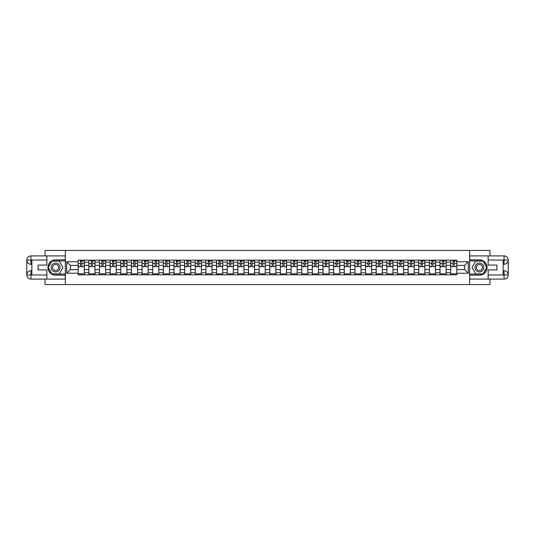 <?xml version="1.0" encoding="UTF-8"?>
<svg xmlns="http://www.w3.org/2000/svg" width="535" height="535" viewBox="0 0 535 535"><rect width="100%" height="100%" fill="white"/><g stroke="black" fill="none" stroke-linecap="round" stroke-linejoin="round"><path stroke-width="0.8" d="M45.034 279.096L45.034 284.553L489.966 284.553L489.966 279.096M489.966 255.904L489.966 250.447L45.034 250.447L45.034 255.904M88.83 274.836L88.83 262.25L84.329 262.25L84.329 274.836M84.329 262.25L84.329 260.164M88.83 262.25L88.83 260.164M94.969 260.164L94.969 274.836M99.47 274.836L99.47 260.164M105.616 260.164L105.616 274.836M110.116 274.836L110.116 260.164M116.255 260.164L116.255 274.836M120.756 274.836L120.756 260.164M126.895 260.164L126.895 274.836M131.403 274.836L131.403 260.164M137.542 260.164L137.542 274.836M142.042 274.836L142.042 260.164M148.182 260.164L148.182 274.836M152.682 274.836L152.682 260.164M158.828 260.164L158.828 274.836M163.329 274.836L163.329 260.164M169.468 260.164L169.468 274.836M173.969 274.836L173.969 260.164M180.108 260.164L180.108 274.836M184.615 274.836L184.615 260.164M190.754 260.164L190.754 274.836M195.255 274.836L195.255 260.164M201.394 260.164L201.394 274.836M205.895 274.836L205.895 260.164M212.034 260.164L212.034 274.836M216.541 274.836L216.541 260.164M222.68 260.164L222.68 274.836M227.181 274.836L227.181 260.164M233.32 260.164L233.32 274.836M237.821 274.836L237.821 260.164M243.967 260.164L243.967 274.836M248.467 274.836L248.467 260.164M254.607 260.164L254.607 274.836M259.107 274.836L259.107 260.164M265.246 260.164L265.246 274.836M269.754 274.836L269.754 260.164M275.893 260.164L275.893 274.836M280.393 274.836L280.393 260.164M286.533 260.164L286.533 274.836M291.033 274.836L291.033 260.164M297.179 260.164L297.179 274.836M301.68 274.836L301.68 260.164M307.819 260.164L307.819 274.836M312.32 274.836L312.32 260.164M318.459 260.164L318.459 274.836M322.966 274.836L322.966 260.164M329.105 260.164L329.105 274.836M333.606 274.836L333.606 260.164M339.745 260.164L339.745 274.836M344.246 274.836L344.246 260.164M350.385 260.164L350.385 274.836M354.892 274.836L354.892 260.164M361.031 260.164L361.031 274.836M365.532 274.836L365.532 260.164M371.671 260.164L371.671 274.836M376.172 274.836L376.172 260.164M382.318 260.164L382.318 274.836M386.818 274.836L386.818 260.164M392.957 260.164L392.957 274.836M397.458 274.836L397.458 260.164M403.597 260.164L403.597 274.836M408.105 274.836L408.105 260.164M414.244 260.164L414.244 274.836M418.744 274.836L418.744 260.164M424.884 260.164L424.884 274.836M429.384 274.836L429.384 260.164M435.53 260.164L435.53 274.836M440.031 274.836L440.031 260.164M446.17 260.164L446.17 274.836M450.671 274.836L450.671 260.164M450.671 269.613L446.17 269.613M440.031 269.613L435.53 269.613M429.384 269.613L424.884 269.613M418.744 269.613L414.244 269.613M408.105 269.613L403.597 269.613M397.458 269.613L392.957 269.613M386.818 269.613L382.318 269.613M376.172 269.613L371.671 269.613M365.532 269.613L361.031 269.613M354.892 269.613L350.385 269.613M344.246 269.613L339.745 269.613M333.606 269.613L329.105 269.613M322.966 269.613L318.459 269.613M312.32 269.613L307.819 269.613M301.68 269.613L297.179 269.613M291.033 269.613L286.533 269.613M280.393 269.613L275.893 269.613M269.754 269.613L265.246 269.613M259.107 269.613L254.607 269.613M248.467 269.613L243.967 269.613M237.821 269.613L233.32 269.613M227.181 269.613L222.68 269.613M216.541 269.613L212.034 269.613M205.895 269.613L201.394 269.613M195.255 269.613L190.754 269.613M184.615 269.613L180.108 269.613M173.969 269.613L169.468 269.613M163.329 269.613L158.828 269.613M152.682 269.613L148.182 269.613M142.042 269.613L137.542 269.613M131.403 269.613L126.895 269.613M120.756 269.613L116.255 269.613M110.116 269.613L105.616 269.613M99.47 269.613L94.969 269.613M88.83 269.613L84.329 269.613M450.671 265.387L446.17 265.387M440.031 265.387L435.53 265.387M429.384 265.387L424.884 265.387M418.744 265.387L414.244 265.387M408.105 265.387L403.597 265.387M397.458 265.387L392.957 265.387M386.818 265.387L382.318 265.387M376.172 265.387L371.671 265.387M365.532 265.387L361.031 265.387M354.892 265.387L350.385 265.387M344.246 265.387L339.745 265.387M333.606 265.387L329.105 265.387M322.966 265.387L318.459 265.387M312.32 265.387L307.819 265.387M301.68 265.387L297.179 265.387M291.033 265.387L286.533 265.387M280.393 265.387L275.893 265.387M269.754 265.387L265.246 265.387M259.107 265.387L254.607 265.387M248.467 265.387L243.967 265.387M237.821 265.387L233.32 265.387M227.181 265.387L222.68 265.387M216.541 265.387L212.034 265.387M205.895 265.387L201.394 265.387M195.255 265.387L190.754 265.387M184.615 265.387L180.108 265.387M173.969 265.387L169.468 265.387M163.329 265.387L158.828 265.387M152.682 265.387L148.182 265.387M142.042 265.387L137.542 265.387M131.403 265.387L126.895 265.387M120.756 265.387L116.255 265.387M110.116 265.387L105.616 265.387M99.47 265.387L94.969 265.387M88.83 265.387L84.329 265.387M70.346 269.613L78.19 269.613L78.19 265.387L70.346 265.387L70.346 269.613L66.728 273.231L66.728 261.769L78.19 261.769L78.19 265.387M456.81 265.387L456.81 269.613L464.654 269.613L464.654 265.387L456.81 265.387L456.81 260.164L78.19 260.164L78.19 261.769M456.81 261.769L468.272 261.769L468.272 273.231L456.81 273.231L456.81 269.613M78.19 269.613L78.19 274.836L456.81 274.836L456.81 273.231M78.19 273.231L66.728 273.231M469.636 284.553L469.636 250.447M65.364 284.553L65.364 250.447M84.329 273.813L78.19 273.813M80.678 261.187L81.835 261.187M94.969 273.813L88.83 273.813M91.318 261.187L92.481 261.187M105.616 273.813L99.47 273.813M101.964 261.187L103.121 261.187M116.255 273.813L110.116 273.813M112.604 261.187L113.768 261.187M126.895 273.813L120.756 273.813M123.251 261.187L124.408 261.187M137.542 273.813L131.403 273.813M133.89 261.187L135.047 261.187M148.182 273.813L142.042 273.813M144.53 261.187L145.694 261.187M158.828 273.813L152.682 273.813M155.177 261.187L156.334 261.187M169.468 273.813L163.329 273.813M165.817 261.187L166.98 261.187M180.108 273.813L173.969 273.813M176.463 261.187L177.62 261.187M190.754 273.813L184.615 273.813M187.103 261.187L188.26 261.187M201.394 273.813L195.255 273.813M197.743 261.187L198.906 261.187M212.034 273.813L205.895 273.813M208.389 261.187L209.546 261.187M222.68 273.813L216.541 273.813M219.029 261.187L220.186 261.187M233.32 273.813L227.181 273.813M229.669 261.187L230.832 261.187M243.967 273.813L237.821 273.813M240.315 261.187L241.472 261.187M254.607 273.813L248.467 273.813M250.955 261.187L252.119 261.187M265.246 273.813L259.107 273.813M261.602 261.187L262.759 261.187M275.893 273.813L269.754 273.813M272.241 261.187L273.398 261.187M286.533 273.813L280.393 273.813M282.881 261.187L284.045 261.187M297.179 273.813L291.033 273.813M293.528 261.187L294.685 261.187M307.819 273.813L301.68 273.813M304.168 261.187L305.331 261.187M318.459 273.813L312.32 273.813M314.814 261.187L315.971 261.187M329.105 273.813L322.966 273.813M325.454 261.187L326.611 261.187M339.745 273.813L333.606 273.813M336.094 261.187L337.257 261.187M350.385 273.813L344.246 273.813M346.74 261.187L347.897 261.187M361.031 273.813L354.892 273.813M357.38 261.187L358.537 261.187M371.671 273.813L365.532 273.813M368.02 261.187L369.183 261.187M382.318 273.813L376.172 273.813M378.666 261.187L379.823 261.187M392.957 273.813L386.818 273.813M389.306 261.187L390.47 261.187M403.597 273.813L397.458 273.813M399.953 261.187L401.11 261.187M414.244 273.813L408.105 273.813M410.592 261.187L411.749 261.187M424.884 273.813L418.744 273.813M421.232 261.187L422.396 261.187M435.53 273.813L429.384 273.813M431.879 261.187L433.036 261.187M446.17 273.813L440.031 273.813M442.519 261.187L443.682 261.187M456.81 273.813L450.671 273.813M453.165 261.187L454.322 261.187M66.728 261.769L70.346 265.387M464.654 269.613L468.272 273.231M464.654 265.387L468.272 261.769M81.835 266.483L84.296 266.718L81.835 266.718L81.835 260.237L84.296 260.237L82.932 260.237M84.296 266.483L84.296 260.237M80.678 261.12L81.835 261.12M82.932 261.12L83.406 261.12M82.042 260.237L78.224 260.237L78.224 266.718L80.678 266.718L80.471 260.237M92.481 266.483L94.936 266.718L92.481 266.718L92.481 260.237L94.936 260.237L93.571 260.237M94.936 266.483L94.936 260.237M91.318 261.12L92.481 261.12M93.571 261.12L94.046 261.12M92.682 260.237L88.863 260.237L88.863 266.718L91.318 266.718L91.117 260.237M103.121 266.483L105.576 266.718L103.121 266.718L103.121 260.237L105.576 260.237L104.211 260.237M105.576 266.483L105.576 260.237M101.964 261.12L103.121 261.12M104.211 261.12L104.693 261.12M103.329 260.237L99.51 260.237L99.51 266.718L101.964 266.718L101.757 260.237M31.866 264.257L30.943 264.257A4.193 4.193 0 0 1 26.75 260.097A4.193 4.193 0 0 1 30.943 255.904L65.297 255.904L65.297 259.823L55.607 259.823A7.677 7.677 0 0 0 47.929 267.5A7.677 7.677 0 0 0 55.607 275.177L65.297 275.177L65.297 279.096L30.943 279.096A4.193 4.193 0 0 1 26.75 274.903A4.193 4.193 0 0 1 30.943 270.743L31.866 270.743M65.297 275.177L65.297 259.823M46.873 255.904L46.873 265.079L38.072 265.079L38.072 269.921L46.873 269.921L46.873 279.096M30.943 264.257A4.193 4.193 0 0 1 26.75 260.097L30.943 260.164L30.943 264.257A4.193 4.193 0 0 1 26.75 260.097L26.75 274.903L46.873 275.003M30.943 275.003L30.943 279.096A4.193 4.193 0 0 1 26.75 274.903A4.193 4.193 0 0 1 30.943 270.743L30.943 274.836L31.866 274.836L31.866 260.164L30.943 260.164M65.297 260.92L51.808 260.92L48.003 267.5L51.808 274.08L65.297 274.08M503.134 270.743L504.057 270.743A4.193 4.193 0 0 1 508.25 274.903A4.193 4.193 0 0 1 504.057 279.096L469.703 279.096L469.703 275.177L479.393 275.177A7.677 7.677 0 0 0 487.071 267.5A7.677 7.677 0 0 0 479.393 259.823L469.703 259.823L469.703 255.904L504.057 255.904A4.193 4.193 0 0 1 508.25 260.097A4.193 4.193 0 0 1 504.057 264.257L503.134 264.257M469.703 259.823L469.703 275.177M488.127 279.096L488.127 269.921L496.928 269.921L496.928 265.079L488.127 265.079L488.127 255.904M504.057 270.743A4.193 4.193 0 0 1 508.25 274.903L504.057 274.836L504.057 270.743A4.193 4.193 0 0 1 508.25 274.903L508.25 260.097L488.127 259.997M504.057 259.997L504.057 255.904A4.193 4.193 0 0 1 508.25 260.097A4.193 4.193 0 0 1 504.057 264.257L504.057 260.164L503.134 260.164L503.134 274.836L504.057 274.836M469.703 274.08L483.192 274.08L486.997 267.5L483.192 260.92L469.703 260.92M51.173 267.5A4.434 4.434 0 0 0 55.607 271.934A4.434 4.434 0 0 0 60.04 267.5A4.434 4.434 0 0 0 55.607 263.066A4.434 4.434 0 0 0 51.173 267.5M52.57 267.5A3.036 3.036 0 0 0 55.607 270.536A3.036 3.036 0 0 0 58.643 267.5A3.036 3.036 0 0 0 55.607 264.464A3.036 3.036 0 0 0 52.57 267.5M59.291 261.12L62.969 267.5L59.291 273.88L51.922 273.88L48.244 267.5L51.922 261.12L59.291 261.12M474.96 267.5A4.434 4.434 0 0 0 479.393 271.934A4.434 4.434 0 0 0 483.827 267.5A4.434 4.434 0 0 0 479.393 263.066A4.434 4.434 0 0 0 474.96 267.5M476.357 267.5A3.036 3.036 0 0 0 479.393 270.536A3.036 3.036 0 0 0 482.43 267.5A3.036 3.036 0 0 0 479.393 264.464A3.036 3.036 0 0 0 476.357 267.5M483.078 261.12L486.756 267.5L483.078 273.88L475.709 273.88L472.031 267.5L475.709 261.12L483.078 261.12M113.768 266.483L116.222 266.718L113.768 266.718L113.768 260.237L116.222 260.237L114.858 260.237M116.222 266.483L116.222 260.237M112.604 261.12L113.768 261.12M114.858 261.12L115.333 261.12M113.968 260.237L110.15 260.237L110.15 266.718L112.604 266.718L112.403 260.237M124.408 266.483L126.862 266.718L124.408 266.718L124.408 260.237L126.862 260.237L125.498 260.237M126.862 266.483L126.862 260.237M123.251 261.12L124.408 261.12M125.498 261.12L125.979 261.12M124.615 260.237L120.79 260.237L120.79 266.718L123.251 266.718L123.043 260.237M135.047 266.483L137.508 266.718L135.047 266.718L135.047 260.237L137.508 260.237L136.144 260.237M137.508 266.483L137.508 260.237M133.89 261.12L135.047 261.12M136.144 261.12L136.619 261.12M135.255 260.237L131.436 260.237L131.436 266.718L133.89 266.718L133.683 260.237M145.694 266.483L148.148 266.718L145.694 266.718L145.694 260.237L148.148 260.237L146.784 260.237M148.148 266.483L148.148 260.237M144.53 261.12L145.694 261.12M146.784 261.12L147.259 261.12M145.894 260.237L142.076 260.237L142.076 266.718L144.53 266.718L144.33 260.237M156.334 266.483L158.788 266.718L156.334 266.718L156.334 260.237L158.788 260.237L157.424 260.237M158.788 266.483L158.788 260.237M155.177 261.12L156.334 261.12M157.424 261.12L157.905 261.12M156.541 260.237L152.716 260.237L152.716 266.718L155.177 266.718L154.969 260.237M166.98 266.483L169.434 266.718L166.98 266.718L166.98 260.237L169.434 260.237L168.07 260.237M169.434 266.483L169.434 260.237M165.817 261.12L166.98 261.12M168.07 261.12L168.545 261.12M167.181 260.237L163.362 260.237L163.362 266.718L165.817 266.718L165.616 260.237M177.62 266.483L180.074 266.718L177.62 266.718L177.62 260.237L180.074 260.237L178.71 260.237M180.074 266.483L180.074 260.237M176.463 261.12L177.62 261.12M178.71 261.12L179.192 261.12M177.827 260.237L174.002 260.237L174.002 266.718L176.463 266.718L176.256 260.237M188.26 266.483L190.721 266.718L188.26 266.718L188.26 260.237L190.721 260.237L189.357 260.237M190.721 266.483L190.721 260.237M187.103 261.12L188.26 261.12M189.357 261.12L189.831 261.12M188.467 260.237L184.649 260.237L184.649 266.718L187.103 266.718L186.896 260.237M198.906 266.483L201.361 266.718L198.906 266.718L198.906 260.237L201.361 260.237L199.996 260.237M201.361 266.483L201.361 260.237M197.743 261.12L198.906 261.12M199.996 261.12L200.471 261.12M199.107 260.237L195.288 260.237L195.288 266.718L197.743 266.718L197.542 260.237M209.546 266.483L212 266.718L209.546 266.718L209.546 260.237L212 260.237L210.636 260.237M212 266.483L212 260.237M208.389 261.12L209.546 261.12M210.636 261.12L211.118 261.12M209.753 260.237L205.928 260.237L205.928 266.718L208.389 266.718L208.182 260.237M220.186 266.483L222.647 266.718L220.186 266.718L220.186 260.237L222.647 260.237L221.283 260.237M222.647 266.483L222.647 260.237M219.029 261.12L220.186 261.12M221.283 261.12L221.757 261.12M220.393 260.237L216.575 260.237L216.575 266.718L219.029 266.718L218.822 260.237M230.832 266.483L233.287 266.718L230.832 266.718L230.832 260.237L233.287 260.237L231.922 260.237M233.287 266.483L233.287 260.237M229.669 261.12L230.832 261.12M231.922 261.12L232.397 261.12M231.033 260.237L227.214 260.237L227.214 266.718L229.669 266.718L229.468 260.237M241.472 266.483L243.927 266.718L241.472 266.718L241.472 260.237L243.927 260.237L242.562 260.237M243.927 266.483L243.927 260.237M240.315 261.12L241.472 261.12M242.562 261.12L243.044 261.12M241.68 260.237L237.861 260.237L237.861 266.718L240.315 266.718L240.108 260.237M252.119 266.483L254.573 266.718L252.119 266.718L252.119 260.237L254.573 260.237L253.209 260.237M254.573 266.483L254.573 260.237M250.955 261.12L252.119 261.12M253.209 261.12L253.684 261.12M252.319 260.237L248.501 260.237L248.501 266.718L250.955 266.718L250.754 260.237M262.759 266.483L265.213 266.718L262.759 266.718L262.759 260.237L265.213 260.237L263.849 260.237M265.213 266.483L265.213 260.237M261.602 261.12L262.759 261.12M263.849 261.12L264.33 261.12M262.966 260.237L259.141 260.237L259.141 266.718L261.602 266.718L261.394 260.237M273.398 266.483L275.859 266.718L273.398 266.718L273.398 260.237L275.859 260.237L274.495 260.237M275.859 266.483L275.859 260.237M272.241 261.12L273.398 261.12M274.495 261.12L274.97 261.12M273.606 260.237L269.787 260.237L269.787 266.718L272.241 266.718L272.034 260.237M284.045 266.483L286.499 266.718L284.045 266.718L284.045 260.237L286.499 260.237L285.135 260.237M286.499 266.483L286.499 260.237M282.881 261.12L284.045 261.12M285.135 261.12L285.61 261.12M284.245 260.237L280.427 260.237L280.427 266.718L282.881 266.718L282.681 260.237M294.685 266.483L297.139 266.718L294.685 266.718L294.685 260.237L297.139 260.237L295.775 260.237M297.139 266.483L297.139 260.237M293.528 261.12L294.685 261.12M295.775 261.12L296.256 261.12M294.892 260.237L291.073 260.237L291.073 266.718L293.528 266.718L293.32 260.237M305.331 266.483L307.786 266.718L305.331 266.718L305.331 260.237L307.786 260.237L306.421 260.237M307.786 266.483L307.786 260.237M304.168 261.12L305.331 261.12M306.421 261.12L306.896 261.12M305.532 260.237L301.713 260.237L301.713 266.718L304.168 266.718L303.967 260.237M315.971 266.483L318.425 266.718L315.971 266.718L315.971 260.237L318.425 260.237L317.061 260.237M318.425 266.483L318.425 260.237M314.814 261.12L315.971 261.12M317.061 261.12L317.543 261.12M316.178 260.237L312.353 260.237L312.353 266.718L314.814 266.718L314.607 260.237M326.611 266.483L329.072 266.718L326.611 266.718L326.611 260.237L329.072 260.237L327.708 260.237M329.072 266.483L329.072 260.237M325.454 261.12L326.611 261.12M327.708 261.12L328.182 261.12M326.818 260.237L323 260.237L323 266.718L325.454 266.718L325.247 260.237M337.257 266.483L339.712 266.718L337.257 266.718L337.257 260.237L339.712 260.237L338.347 260.237M339.712 266.483L339.712 260.237M336.094 261.12L337.257 261.12M338.347 261.12L338.822 261.12M337.458 260.237L333.639 260.237L333.639 266.718L336.094 266.718L335.893 260.237M347.897 266.483L350.351 266.718L347.897 266.718L347.897 260.237L350.351 260.237L348.987 260.237M350.351 266.483L350.351 260.237M346.74 261.12L347.897 261.12M348.987 261.12L349.469 261.12M348.104 260.237L344.279 260.237L344.279 266.718L346.74 266.718L346.533 260.237M358.537 266.483L360.998 266.718L358.537 266.718L358.537 260.237L360.998 260.237L359.634 260.237M360.998 266.483L360.998 260.237M357.38 261.12L358.537 261.12M359.634 261.12L360.108 261.12M358.744 260.237L354.926 260.237L354.926 266.718L357.38 266.718L357.173 260.237M369.183 266.483L371.638 266.718L369.183 266.718L369.183 260.237L371.638 260.237L370.273 260.237M371.638 266.483L371.638 260.237M368.02 261.12L369.183 261.12M370.273 261.12L370.755 261.12M369.384 260.237L365.565 260.237L365.565 266.718L368.02 266.718L367.819 260.237M379.823 266.483L382.284 266.718L379.823 266.718L379.823 260.237L382.284 260.237L380.913 260.237M382.284 266.483L382.284 260.237M378.666 261.12L379.823 261.12M380.913 261.12L381.395 261.12M380.031 260.237L376.212 260.237L376.212 266.718L378.666 266.718L378.459 260.237M390.47 266.483L392.924 266.718L390.47 266.718L390.47 260.237L392.924 260.237L391.56 260.237M392.924 266.483L392.924 260.237M389.306 261.12L390.47 261.12M391.56 261.12L392.035 261.12M390.67 260.237L386.852 260.237L386.852 266.718L389.306 266.718L389.106 260.237M401.11 266.483L403.564 266.718L401.11 266.718L401.11 260.237L403.564 260.237L402.2 260.237M403.564 266.483L403.564 260.237M399.953 261.12L401.11 261.12M402.2 261.12L402.681 261.12M401.317 260.237L397.492 260.237L397.492 266.718L399.953 266.718L399.745 260.237M411.749 266.483L414.21 266.718L411.749 266.718L411.749 260.237L414.21 260.237L412.846 260.237M414.21 266.483L414.21 260.237M410.592 261.12L411.749 261.12M412.846 261.12L413.321 261.12M411.957 260.237L408.138 260.237L408.138 266.718L410.592 266.718L410.385 260.237M422.396 266.483L424.85 266.718L422.396 266.718L422.396 260.237L424.85 260.237L423.486 260.237M424.85 266.483L424.85 260.237M421.232 261.12L422.396 261.12M423.486 261.12L423.961 261.12M422.596 260.237L418.778 260.237L418.778 266.718L421.232 266.718L421.032 260.237M433.036 266.483L435.49 266.718L433.036 266.718L433.036 260.237L435.49 260.237L434.126 260.237M435.49 266.483L435.49 260.237M431.879 261.12L433.036 261.12M434.126 261.12L434.607 261.12M433.243 260.237L429.424 260.237L429.424 266.718L431.879 266.718L431.671 260.237M443.682 266.483L446.136 266.718L443.682 266.718L443.682 260.237L446.136 260.237L444.772 260.237M446.136 266.483L446.136 260.237M442.519 261.12L443.682 261.12M444.772 261.12L445.247 261.12M443.883 260.237L440.064 260.237L440.064 266.718L442.519 266.718L442.318 260.237M454.322 266.483L456.776 266.718L454.322 266.718L454.322 260.237L456.776 260.237L455.412 260.237M456.776 266.483L456.776 260.237M453.165 261.12L454.322 261.12M455.412 261.12L455.894 261.12M454.529 260.237L450.704 260.237L450.704 266.718L453.165 266.718L452.958 260.237M440.031 262.25L435.53 262.25M429.384 262.25L424.884 262.25M418.744 262.25L414.244 262.25M408.105 262.25L403.597 262.25M397.458 262.25L392.957 262.25M386.818 262.25L382.318 262.25M376.172 262.25L371.671 262.25M365.532 262.25L361.031 262.25M354.892 262.25L350.385 262.25M344.246 262.25L339.745 262.25M333.606 262.25L329.105 262.25M322.966 262.25L318.459 262.25M312.32 262.25L307.819 262.25M301.68 262.25L297.179 262.25M291.033 262.25L286.533 262.25M280.393 262.25L275.893 262.25M269.754 262.25L265.246 262.25M259.107 262.25L254.607 262.25M248.467 262.25L243.967 262.25M237.821 262.25L233.32 262.25M227.181 262.25L222.68 262.25M216.541 262.25L212.034 262.25M205.895 262.25L201.394 262.25M195.255 262.25L190.754 262.25M184.615 262.25L180.108 262.25M173.969 262.25L169.468 262.25M163.329 262.25L158.828 262.25M152.682 262.25L148.182 262.25M142.042 262.25L137.542 262.25M131.403 262.25L126.895 262.25M120.756 262.25L116.255 262.25M110.116 262.25L105.616 262.25M99.47 262.25L94.969 262.25M450.671 262.25L446.17 262.25M440.031 272.75L435.53 272.75M429.384 272.75L424.884 272.75M418.744 272.75L414.244 272.75M408.105 272.75L403.597 272.75M397.458 272.75L392.957 272.75M386.818 272.75L382.318 272.75M376.172 272.75L371.671 272.75M365.532 272.75L361.031 272.75M354.892 272.75L350.385 272.75M344.246 272.75L339.745 272.75M333.606 272.75L329.105 272.75M322.966 272.75L318.459 272.75M312.32 272.75L307.819 272.75M301.68 272.75L297.179 272.75M291.033 272.75L286.533 272.75M280.393 272.75L275.893 272.75M269.754 272.75L265.246 272.75M259.107 272.75L254.607 272.75M248.467 272.75L243.967 272.75M237.821 272.75L233.32 272.75M227.181 272.75L222.68 272.75M216.541 272.75L212.034 272.75M205.895 272.75L201.394 272.75M195.255 272.75L190.754 272.75M184.615 272.75L180.108 272.75M173.969 272.75L169.468 272.75M163.329 272.75L158.828 272.75M152.682 272.75L148.182 272.75M142.042 272.75L137.542 272.75M131.403 272.75L126.895 272.75M120.756 272.75L116.255 272.75M110.116 272.75L105.616 272.75M99.47 272.75L94.969 272.75M88.83 272.75L84.329 272.75M450.671 272.75L446.17 272.75M81.835 263.548L84.296 263.548M78.224 266.483L80.678 266.483M78.224 263.548L80.678 263.548M92.481 263.548L94.936 263.548M88.863 266.483L91.318 266.483M88.863 263.548L91.318 263.548M103.121 263.548L105.576 263.548M99.51 266.483L101.964 266.483M99.51 263.548L101.964 263.548M46.873 259.997L30.849 260.07M26.75 274.903A4.193 4.193 0 0 1 30.943 270.743M26.75 260.097A4.193 4.193 0 0 1 30.943 255.904L30.943 259.997M488.127 275.003L504.151 274.93M508.25 260.097A4.193 4.193 0 0 1 504.057 264.257M508.25 274.903A4.193 4.193 0 0 1 504.057 279.096L504.057 275.003M113.768 263.548L116.222 263.548M110.15 266.483L112.604 266.483M110.15 263.548L112.604 263.548M124.408 263.548L126.862 263.548M120.79 266.483L123.251 266.483M120.79 263.548L123.251 263.548M135.047 263.548L137.508 263.548M131.436 266.483L133.89 266.483M131.436 263.548L133.89 263.548M145.694 263.548L148.148 263.548M142.076 266.483L144.53 266.483M142.076 263.548L144.53 263.548M156.334 263.548L158.788 263.548M152.716 266.483L155.177 266.483M152.716 263.548L155.177 263.548M166.98 263.548L169.434 263.548M163.362 266.483L165.817 266.483M163.362 263.548L165.817 263.548M177.62 263.548L180.074 263.548M174.002 266.483L176.463 266.483M174.002 263.548L176.463 263.548M188.26 263.548L190.721 263.548M184.649 266.483L187.103 266.483M184.649 263.548L187.103 263.548M198.906 263.548L201.361 263.548M195.288 266.483L197.743 266.483M195.288 263.548L197.743 263.548M209.546 263.548L212 263.548M205.928 266.483L208.389 266.483M205.928 263.548L208.389 263.548M220.186 263.548L222.647 263.548M216.575 266.483L219.029 266.483M216.575 263.548L219.029 263.548M230.832 263.548L233.287 263.548M227.214 266.483L229.669 266.483M227.214 263.548L229.669 263.548M241.472 263.548L243.927 263.548M237.861 266.483L240.315 266.483M237.861 263.548L240.315 263.548M252.119 263.548L254.573 263.548M248.501 266.483L250.955 266.483M248.501 263.548L250.955 263.548M262.759 263.548L265.213 263.548M259.141 266.483L261.602 266.483M259.141 263.548L261.602 263.548M273.398 263.548L275.859 263.548M269.787 266.483L272.241 266.483M269.787 263.548L272.241 263.548M284.045 263.548L286.499 263.548M280.427 266.483L282.881 266.483M280.427 263.548L282.881 263.548M294.685 263.548L297.139 263.548M291.073 266.483L293.528 266.483M291.073 263.548L293.528 263.548M305.331 263.548L307.786 263.548M301.713 266.483L304.168 266.483M301.713 263.548L304.168 263.548M315.971 263.548L318.425 263.548M312.353 266.483L314.814 266.483M312.353 263.548L314.814 263.548M326.611 263.548L329.072 263.548M323 266.483L325.454 266.483M323 263.548L325.454 263.548M337.257 263.548L339.712 263.548M333.639 266.483L336.094 266.483M333.639 263.548L336.094 263.548M347.897 263.548L350.351 263.548M344.279 266.483L346.74 266.483M344.279 263.548L346.74 263.548M358.537 263.548L360.998 263.548M354.926 266.483L357.38 266.483M354.926 263.548L357.38 263.548M369.183 263.548L371.638 263.548M365.565 266.483L368.02 266.483M365.565 263.548L368.02 263.548M379.823 263.548L382.284 263.548M376.212 266.483L378.666 266.483M376.212 263.548L378.666 263.548M390.47 263.548L392.924 263.548M386.852 266.483L389.306 266.483M386.852 263.548L389.306 263.548M401.11 263.548L403.564 263.548M397.492 266.483L399.953 266.483M397.492 263.548L399.953 263.548M411.749 263.548L414.21 263.548M408.138 266.483L410.592 266.483M408.138 263.548L410.592 263.548M422.396 263.548L424.85 263.548M418.778 266.483L421.232 266.483M418.778 263.548L421.232 263.548M433.036 263.548L435.49 263.548M429.424 266.483L431.879 266.483M429.424 263.548L431.879 263.548M443.682 263.548L446.136 263.548M440.064 266.483L442.519 266.483M440.064 263.548L442.519 263.548M454.322 263.548L456.776 263.548M450.704 266.483L453.165 266.483M450.704 263.548L453.165 263.548"/></g></svg>
